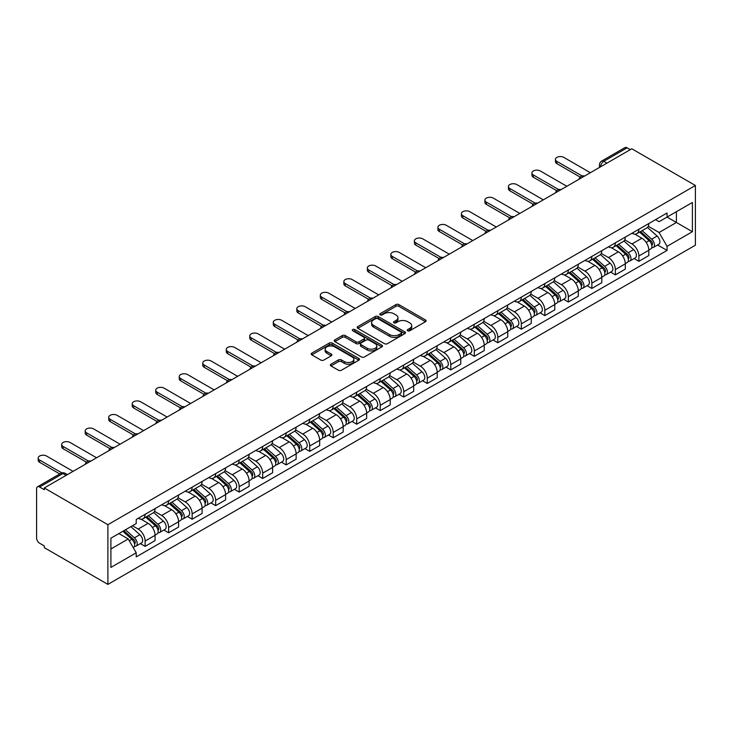 <?xml version="1.0" encoding="UTF-8"?>
<svg xmlns="http://www.w3.org/2000/svg" width="732" height="732" viewBox="0 0 732 732"><rect width="100%" height="100%" fill="white"/><g stroke="black" fill="none" stroke-linecap="round" stroke-linejoin="round"><path stroke-width="1.1" d="M407.715 330.754A1.464 0.842 0 0 0 409.792 330.754L425.502 321.687A2.095 1.208 0 0 0 426.115 320.826A2.095 1.208 0 0 0 425.502 319.976L398.876 304.603A2.095 1.208 0 0 0 395.921 304.603L380.201 313.671A1.464 0.842 0 0 0 379.771 314.275A1.464 0.842 0 0 0 380.201 314.87A1.464 0.842 0 0 0 382.269 314.87L384.309 313.699A6.698 3.861 0 0 1 393.77 313.699L395.994 314.98A6.698 3.861 0 0 1 397.952 317.706A6.698 3.861 0 0 1 395.994 320.442L393.962 321.623A1.464 0.842 0 0 0 393.532 322.217A1.464 0.842 0 0 0 393.962 322.812A1.464 0.842 0 0 0 396.03 322.812L398.062 321.641A6.698 3.861 0 0 1 407.532 321.641L409.755 322.922A6.698 3.861 0 0 1 411.713 325.658A6.698 3.861 0 0 1 409.755 328.384L407.715 329.565A1.464 0.842 0 0 0 407.285 330.159A1.464 0.842 0 0 0 407.715 330.754L407.715 329.565M330.974 364.216A2.095 1.208 0 0 0 330.361 365.076A2.095 1.208 0 0 0 330.974 365.927L338.44 370.236A2.095 1.208 0 0 0 341.405 370.236L358.863 360.162A2.095 1.208 0 0 0 359.467 359.311A2.095 1.208 0 0 0 358.863 358.451L332.227 343.079A2.095 1.208 0 0 0 329.272 343.079L311.814 353.153A2.095 1.208 0 0 0 311.201 354.013A2.095 1.208 0 0 0 311.814 354.864L320.836 360.08A2.095 1.208 0 0 0 323.8 360.08L331.267 355.761A2.095 1.208 0 0 0 331.88 354.91A2.095 1.208 0 0 0 331.267 354.05L326.792 351.47A5.6 3.23 0 0 1 325.154 349.182A5.6 3.23 0 0 1 328.604 346.199A5.6 3.23 0 0 1 334.707 346.904L352.238 357.024A5.6 3.23 0 0 1 353.876 359.311A5.6 3.23 0 0 1 350.427 362.294A5.6 3.23 0 0 1 344.324 361.59L341.405 359.906A2.095 1.208 0 0 0 338.44 359.906L330.974 364.216L330.974 365.927M107.888 524.698L44.286 487.969L631.798 148.779L695.4 185.498L107.888 524.698L107.888 584.392L695.4 245.193L695.4 185.498M384.456 343.674A2.095 1.208 0 0 0 387.411 343.674L404.869 333.6A2.095 1.208 0 0 0 405.482 332.74A2.095 1.208 0 0 0 404.869 331.889L378.243 316.517A2.095 1.208 0 0 0 375.278 316.517L357.82 326.591A2.095 1.208 0 0 0 357.207 327.451A2.095 1.208 0 0 0 357.82 328.302L384.456 343.674M353.3 331.074A1.464 0.842 0 0 1 354.791 331.285L354.791 329.537L381.866 345.175A2.095 1.208 0 0 1 382.479 346.026A2.095 1.208 0 0 1 381.866 346.877L364.408 356.96A2.095 1.208 0 0 1 361.443 356.96L334.817 341.588L334.817 339.877A2.095 1.208 0 0 0 334.204 340.728A2.095 1.208 0 0 0 334.817 341.588M334.817 339.877L342.292 335.558A2.095 1.208 0 0 1 345.248 335.558L356.045 341.798A2.095 1.208 0 0 0 359.009 341.798L363.96 338.934A2.095 1.208 0 0 0 364.573 338.083A2.095 1.208 0 0 0 363.96 337.223L352.723 330.736A1.464 0.842 0 0 1 352.293 330.141A1.464 0.842 0 0 1 353.19 329.354A1.464 0.842 0 0 1 354.791 329.537M44.286 487.969L44.286 489.717L39.61 487.018A4.264 2.461 -120 0 0 37.478 486.807A4.264 2.461 -120 0 0 36.6 488.756L36.6 538.011A4.264 2.461 -120 0 0 39.61 543.226L44.286 545.926L44.286 547.664L107.888 584.392M606.929 163.135L603.763 161.305A4.264 2.461 60 0 0 601.631 161.095L624.991 147.608A4.264 2.461 60 0 1 627.123 147.818L603.763 161.305A4.264 2.461 120 0 0 600.743 166.53L600.743 166.704M630.289 149.648L627.123 147.818M638.88 229.272A9.809 5.664 60 0 1 636.849 233.673L646.795 227.927A9.809 5.664 -120 0 0 648.827 223.525M624.762 239.831L631.945 243.976A9.809 5.664 60 0 1 638.88 255.98L648.827 250.243A9.809 5.664 -120 0 0 641.891 238.229L634.772 234.121M648.827 250.243L648.827 255.55L638.88 261.297L634.113 258.542M636.849 233.673A9.809 5.664 60 0 1 632.018 233.234M638.88 255.98L638.88 261.297M615.365 242.841A9.809 5.664 60 0 1 613.334 247.242L623.28 241.505A9.809 5.664 -120 0 0 625.311 237.104M610.598 272.112L615.365 274.866L625.311 269.129L625.311 263.813A9.809 5.664 -120 0 0 618.384 251.808L611.266 247.7M613.334 247.242A9.809 5.664 60 0 1 608.512 246.803M601.247 253.4L608.438 257.554A9.809 5.664 60 0 1 615.365 269.559L615.365 274.866M591.859 256.42A9.809 5.664 60 0 1 589.827 260.821L599.773 255.075A9.809 5.664 -120 0 0 601.805 250.673M587.082 285.69L591.859 288.445L601.805 282.698L601.805 277.391A9.809 5.664 -120 0 0 594.869 265.387L587.75 261.269M589.827 260.821A9.809 5.664 60 0 1 584.996 260.382M577.74 266.979L584.923 271.124A9.809 5.664 60 0 1 591.859 283.138L591.859 288.445M568.343 269.998A9.809 5.664 60 0 1 566.312 274.399L576.258 268.653A9.809 5.664 -120 0 0 578.289 264.252M563.576 299.26L568.343 302.014L578.289 296.277L578.289 290.97A9.809 5.664 -120 0 0 571.353 278.956L564.235 274.848M566.312 274.399A9.809 5.664 60 0 1 561.481 273.951M554.225 280.548L561.407 284.702A9.809 5.664 60 0 1 568.343 296.707L568.343 302.014M544.828 283.568A9.809 5.664 60 0 1 542.796 287.969L552.742 282.232A9.809 5.664 -120 0 0 554.774 277.821M540.06 312.839L544.828 315.593L554.774 309.846L554.774 304.539A9.809 5.664 -120 0 0 547.847 292.535L540.728 288.417M542.796 287.969A9.809 5.664 60 0 1 537.974 287.53M530.709 294.127L537.901 298.272A9.809 5.664 60 0 1 544.828 310.286L544.828 315.593M521.321 297.146A9.809 5.664 60 0 1 519.29 301.547L529.236 295.801A9.809 5.664 -120 0 0 531.267 291.4M516.545 326.417L521.321 329.171L531.267 323.425L531.267 318.118A9.809 5.664 -120 0 0 524.332 306.104L517.213 301.996M519.29 301.547A9.809 5.664 60 0 1 514.459 301.099M507.203 307.705L514.386 311.85A9.809 5.664 60 0 1 521.321 323.855L521.321 329.171M497.806 310.716A9.809 5.664 60 0 1 495.774 315.117L505.721 309.38A9.809 5.664 -120 0 0 507.752 304.979M493.039 339.987L497.806 342.741L507.752 336.995L507.752 331.688A9.809 5.664 -120 0 0 500.816 319.683L493.697 315.574M495.774 315.117A9.809 5.664 60 0 1 490.943 314.678M483.687 321.275L490.87 325.429A9.809 5.664 60 0 1 497.806 337.434L497.806 342.741M474.29 324.294A9.809 5.664 60 0 1 472.259 328.695L482.214 322.949A9.809 5.664 -120 0 0 484.236 318.548M469.523 353.565L474.29 356.319L484.236 350.573L484.236 345.266A9.809 5.664 -120 0 0 477.31 333.252L470.191 329.144M472.259 328.695A9.809 5.664 60 0 1 467.437 328.256M460.172 334.853L467.364 338.998A9.809 5.664 60 0 1 474.29 351.012L474.29 356.319M450.784 337.864A9.809 5.664 60 0 1 448.753 342.274L458.699 336.528A9.809 5.664 -120 0 0 460.73 332.127M446.008 367.135L450.784 369.889L460.73 364.152L460.73 358.836A9.809 5.664 -120 0 0 453.794 346.831L446.676 342.722M448.753 342.274A9.809 5.664 60 0 1 443.921 341.826M436.665 348.423L443.848 352.577A9.809 5.664 60 0 1 450.784 364.582L450.784 369.889M427.268 351.442A9.809 5.664 60 0 1 425.237 355.844L435.183 350.097A9.809 5.664 -120 0 0 437.214 345.696M422.501 380.713L427.268 383.467L437.214 377.721L437.214 372.414A9.809 5.664 -120 0 0 430.279 360.409L423.16 356.292M425.237 355.844A9.809 5.664 60 0 1 420.406 355.404M413.15 362.001L420.333 366.146A9.809 5.664 60 0 1 427.268 378.16L427.268 383.467M403.753 365.021A9.809 5.664 60 0 1 401.722 369.422L411.677 363.676A9.809 5.664 -120 0 0 413.699 359.275M398.986 394.283L403.753 397.037L413.699 391.3L413.699 385.993A9.809 5.664 -120 0 0 406.772 373.979L399.654 369.87M401.722 369.422A9.809 5.664 60 0 1 396.9 368.974M389.634 375.58L396.826 379.725A9.809 5.664 60 0 1 403.753 391.73L403.753 397.037M380.247 378.59A9.809 5.664 60 0 1 378.215 382.992L388.161 377.255A9.809 5.664 -120 0 0 390.193 372.853M375.47 407.861L380.247 410.615L390.193 404.869L390.193 399.562A9.809 5.664 -120 0 0 383.257 387.557L376.138 383.449M378.215 382.992A9.809 5.664 60 0 1 373.384 382.552M366.128 389.15L373.311 393.294A9.809 5.664 60 0 1 380.247 405.308L380.247 410.615M356.731 392.169A9.809 5.664 60 0 1 354.7 396.57L364.646 390.824A9.809 5.664 -120 0 0 366.677 386.423M351.964 421.44L356.731 424.194L366.677 418.448L366.677 413.141A9.809 5.664 -120 0 0 359.741 401.127L352.623 397.019M354.7 396.57A9.809 5.664 60 0 1 349.878 396.122M342.613 402.728L349.795 406.873A9.809 5.664 60 0 1 356.731 418.878L356.731 424.194M333.216 405.738A9.809 5.664 60 0 1 331.184 410.14L341.139 404.403A9.809 5.664 -120 0 0 343.162 400.001M328.448 435.009L333.216 437.763L343.162 432.017L343.162 426.71A9.809 5.664 -120 0 0 336.235 414.705L329.116 410.597M331.184 410.14A9.809 5.664 60 0 1 326.362 409.7M319.097 416.298L326.289 420.452A9.809 5.664 60 0 1 333.216 432.456L333.216 437.763M309.709 419.317A9.809 5.664 60 0 1 307.678 423.718L317.624 417.972A9.809 5.664 -120 0 0 319.655 413.571M304.933 448.588L309.709 451.342L319.655 445.596L319.655 440.289A9.809 5.664 -120 0 0 312.72 428.284L305.601 424.167M307.678 423.718A9.809 5.664 60 0 1 302.847 423.279M295.591 429.876L302.774 434.021A9.809 5.664 60 0 1 309.709 446.035L309.709 451.342M286.194 432.896A9.809 5.664 60 0 1 284.162 437.297L294.108 431.551A9.809 5.664 -120 0 0 296.14 427.149M281.427 462.157L286.194 464.912L296.14 459.174L296.14 453.867A9.809 5.664 -120 0 0 289.204 441.853L282.085 437.745M284.162 437.297A9.809 5.664 60 0 1 279.34 436.848M272.075 443.446L279.258 447.6A9.809 5.664 60 0 1 286.194 459.605L286.194 464.912M262.678 446.465A9.809 5.664 60 0 1 260.647 450.866L270.602 445.129A9.809 5.664 -120 0 0 272.624 440.719M257.911 475.736L262.678 478.49L272.624 472.744L272.624 467.437A9.809 5.664 -120 0 0 265.698 455.432L258.579 451.315M260.647 450.866A9.809 5.664 60 0 1 255.825 450.427M248.56 457.024L255.752 461.169A9.809 5.664 60 0 1 262.678 473.183L262.678 478.49M239.172 460.044A9.809 5.664 60 0 1 237.141 464.445L247.087 458.699A9.809 5.664 -120 0 0 249.118 454.298M234.396 489.315L239.172 492.06L249.118 486.322L249.118 481.016A9.809 5.664 -120 0 0 242.182 469.002L235.063 464.893M237.141 464.445A9.809 5.664 60 0 1 232.309 463.997M225.053 470.603L232.236 474.748A9.809 5.664 60 0 1 239.172 486.753L239.172 492.06M215.656 473.613A9.809 5.664 60 0 1 213.625 478.014L223.571 472.277A9.809 5.664 -120 0 0 225.602 467.876M210.889 502.884L215.656 505.638L225.602 499.892L225.602 494.585A9.809 5.664 -120 0 0 218.667 482.58L211.548 478.472M213.625 478.014A9.809 5.664 60 0 1 208.803 477.575M201.538 484.172L208.721 488.326A9.809 5.664 60 0 1 215.656 500.331L215.656 505.638M192.141 487.192A9.809 5.664 60 0 1 190.11 491.593L200.065 485.847A9.809 5.664 -120 0 0 202.087 481.446M187.374 516.463L192.141 519.217L202.087 513.471L202.087 508.164A9.809 5.664 -120 0 0 195.16 496.15L188.042 492.041M190.11 491.593A9.809 5.664 60 0 1 185.287 491.154M178.022 497.751L185.214 501.896A9.809 5.664 60 0 1 192.141 513.91L192.141 519.217M168.635 500.761A9.809 5.664 60 0 1 166.603 505.162L176.549 499.425A9.809 5.664 -120 0 0 178.581 495.024M163.858 530.032L168.635 532.786L178.581 527.049L178.581 521.733A9.809 5.664 -120 0 0 171.645 509.728L164.526 505.62M166.603 505.162A9.809 5.664 60 0 1 161.772 504.723M154.516 511.32L161.699 515.474A9.809 5.664 60 0 1 168.635 527.479L168.635 532.786M145.119 514.34A9.809 5.664 60 0 1 143.088 518.741L153.034 512.995A9.809 5.664 -120 0 0 155.065 508.594M140.352 543.611L145.119 546.365L155.065 540.619L155.065 535.312A9.809 5.664 -120 0 0 148.129 523.307L141.011 519.189M143.088 518.741A9.809 5.664 60 0 1 138.266 518.302M132.455 525.741L138.183 529.044A9.809 5.664 60 0 1 145.119 541.058L145.119 546.365M655.533 219.655L659.074 221.695L692.39 202.471L676.414 211.694L676.414 222.482L659.074 232.492L648.278 226.252M110.907 548.973L128.237 538.962L136.225 552.806L110.907 567.419L110.907 538.185L136.225 523.563L136.225 519.473L667.062 212.994L667.062 217.084L692.39 231.705L667.062 246.327L659.074 232.492M692.39 202.471L692.39 231.705M136.225 552.806L136.225 556.896L667.062 250.417L667.062 246.327M128.237 538.962L118.895 533.573M657.62 244.964L667.062 250.417M408.3 330.965L409.755 330.132A6.698 3.861 0 0 0 411.713 327.396L411.713 325.658M397.952 317.706L397.952 319.454A6.698 3.861 0 0 1 395.994 322.181L394.539 323.022M425.475 321.696L398.876 306.342A2.095 1.208 0 0 0 395.921 306.342L380.786 315.08M404.842 333.618L378.243 318.255A2.095 1.208 0 0 0 375.278 318.255L357.847 328.32M401.173 333.344A1.464 0.842 0 0 0 401.603 332.74A1.464 0.842 0 0 0 401.173 332.145L377.794 318.649A1.464 0.842 0 0 0 375.726 318.649L373.576 319.893A6.698 3.861 0 0 0 371.618 322.62A6.698 3.861 0 0 0 373.576 325.356L389.561 334.579A6.698 3.861 0 0 0 399.022 334.579L401.173 333.344L401.173 335.082A1.464 0.842 0 0 0 401.603 334.487L401.603 332.74M371.618 322.62L371.618 324.358A6.698 3.861 0 0 0 373.576 327.094L373.576 325.356M401.173 335.082L399.022 336.317A6.698 3.861 0 0 1 389.561 336.317L373.576 327.094M334.844 341.597L342.292 337.306L342.292 335.558M364.573 338.083L364.573 339.822A2.095 1.208 0 0 1 363.96 340.673L359.009 343.537A2.095 1.208 0 0 1 356.045 343.537L345.248 337.306A2.095 1.208 0 0 0 342.292 337.306M354.791 331.285L381.839 346.895M367.254 348.267A5.6 3.23 0 0 0 373.357 348.972A5.6 3.23 0 0 0 376.806 345.98A5.6 3.23 0 0 0 375.168 343.701L368.992 340.133A2.095 1.208 0 0 0 366.037 340.133L361.077 342.997A2.095 1.208 0 0 0 360.464 343.848A2.095 1.208 0 0 0 361.077 344.699L367.254 348.267L367.254 350.006A5.6 3.23 0 0 0 373.357 350.71A5.6 3.23 0 0 0 376.806 347.727L376.806 345.98M360.464 343.848L360.464 345.586A2.095 1.208 0 0 0 361.077 346.437L361.077 344.699M367.254 350.006L361.077 346.437M353.876 359.311L353.876 361.05A5.6 3.23 0 0 1 350.427 364.033A5.6 3.23 0 0 1 344.324 363.328L341.405 361.645A2.095 1.208 0 0 0 338.44 361.645L331.001 365.945M325.154 349.182L325.154 350.93A5.6 3.23 0 0 0 326.792 353.208L326.792 351.47M331.239 355.779L326.792 353.208M358.826 360.181L332.227 344.818A2.095 1.208 0 0 0 329.272 344.818L311.841 354.883L311.814 353.153M639.558 232.108L649.138 240.654A5.325 3.074 60 0 1 650.812 248.898L648.827 250.042M639.814 232.337L644.325 234.935M640.527 231.55L651.187 241.066A2.562 1.473 60 0 1 651.992 245.019A2.562 1.473 60 0 1 651.755 245.11M642.12 230.626L651.7 239.181A5.325 3.074 60 0 1 653.374 247.416A5.325 3.074 60 0 1 651.764 247.59M647.463 227.423L657.126 236.043A5.325 3.074 60 0 1 658.8 244.287L653.374 247.416M580.211 177.126L556.887 163.657A4.904 2.827 180 0 1 555.451 161.653L555.451 159.393A4.904 2.827 -0 0 0 556.887 161.397L582.16 175.991M590.349 172.706L563.823 157.389A4.904 2.827 -0 0 0 558.479 156.776A4.904 2.827 -0 0 0 555.451 159.393M616.051 245.678L625.631 254.233A5.325 3.074 60 0 1 627.297 262.468L625.311 263.621M616.298 245.906L620.809 248.514M617.012 245.119L627.672 254.635A2.562 1.473 60 0 1 628.477 258.588A2.562 1.473 60 0 1 628.248 258.68M618.613 244.204L628.193 252.75A5.325 3.074 60 0 1 629.868 260.995A5.325 3.074 60 0 1 628.257 261.159M623.948 240.993L633.619 249.621A5.325 3.074 60 0 1 635.294 257.856L629.868 260.995M592.536 259.256L602.116 267.802A5.325 3.074 60 0 1 603.79 276.046L601.805 277.19M592.792 259.485L597.303 262.083M593.506 258.698L604.165 268.214A2.562 1.473 60 0 1 604.961 272.167A2.562 1.473 60 0 1 604.733 272.258M595.098 257.774L604.678 266.329A5.325 3.074 60 0 1 606.352 274.564A5.325 3.074 60 0 1 604.742 274.738M600.441 254.571L610.104 263.191A5.325 3.074 60 0 1 611.778 271.435L606.352 274.564M556.704 190.704L533.372 177.236A4.904 2.827 180 0 1 531.935 175.232L531.935 172.972A4.904 2.827 -0 0 0 533.372 174.966L558.644 189.561M566.833 186.285L540.308 170.968A4.904 2.827 -0 0 0 534.964 170.355A4.904 2.827 -0 0 0 531.935 172.972M533.189 204.274L509.865 190.805A4.904 2.827 180 0 1 508.429 188.81L508.429 186.541A4.904 2.827 -0 0 0 509.865 188.545L535.138 203.139M543.327 199.854L516.792 184.546A4.904 2.827 -0 0 0 511.458 183.933A4.904 2.827 -0 0 0 508.429 186.541M569.02 272.835L578.6 281.381A5.325 3.074 60 0 1 580.275 289.616L578.289 290.769M569.276 273.054L573.787 275.662M569.99 272.277L580.65 281.783A2.562 1.473 60 0 1 581.455 285.745A2.562 1.473 60 0 1 581.217 285.837M571.582 271.352L581.162 279.899A5.325 3.074 60 0 1 582.837 288.143A5.325 3.074 60 0 1 581.226 288.317M576.926 268.141L586.588 276.769A5.325 3.074 60 0 1 588.263 285.004L582.837 288.143M545.514 286.404L555.094 294.959A5.325 3.074 60 0 1 556.759 303.194L554.774 304.338M545.761 286.633L550.272 289.232M546.475 285.846L557.134 295.362A2.562 1.473 60 0 1 557.94 299.315A2.562 1.473 60 0 1 557.711 299.406M548.076 284.922L557.656 293.477A5.325 3.074 60 0 1 559.33 301.712A5.325 3.074 60 0 1 557.72 301.886M553.41 281.719L563.082 290.339A5.325 3.074 60 0 1 564.756 298.583L559.33 301.712M521.998 299.983L531.578 308.529A5.325 3.074 60 0 1 533.253 316.773L531.267 317.917M522.255 300.202L526.766 302.81M522.968 299.425L533.628 308.931A2.562 1.473 60 0 1 534.424 312.893A2.562 1.473 60 0 1 534.195 312.985M524.56 298.5L534.14 307.047A5.325 3.074 60 0 1 535.815 315.291A5.325 3.074 60 0 1 534.204 315.465M529.904 295.298L539.566 303.917A5.325 3.074 60 0 1 541.241 312.161L535.815 315.291M509.673 217.852L486.35 204.384A4.904 2.827 180 0 1 484.913 202.38L484.913 200.12A4.904 2.827 -0 0 0 486.35 202.124L511.622 216.709M519.812 213.433L493.286 198.116A4.904 2.827 -0 0 0 487.942 197.503A4.904 2.827 -0 0 0 484.913 200.12M486.167 231.422L462.834 217.953A4.904 2.827 180 0 1 461.398 215.958L461.398 213.689A4.904 2.827 -0 0 0 462.834 215.693L488.107 230.287M496.296 227.012L469.77 211.694A4.904 2.827 -0 0 0 464.427 211.081A4.904 2.827 -0 0 0 461.398 213.689M462.651 245L439.328 231.532A4.904 2.827 180 0 1 437.892 229.528L437.892 227.268A4.904 2.827 -0 0 0 439.328 229.272L464.6 243.857M472.79 240.581L446.255 225.264A4.904 2.827 -0 0 0 440.92 224.651A4.904 2.827 -0 0 0 437.892 227.268M498.483 313.552L508.063 322.107A5.325 3.074 60 0 1 509.737 330.342L507.752 331.495M498.739 313.781L503.25 316.389M499.453 312.994L510.113 322.51A2.562 1.473 60 0 1 510.918 326.463A2.562 1.473 60 0 1 510.68 326.554M501.045 312.079L510.625 320.625A5.325 3.074 60 0 1 512.299 328.869A5.325 3.074 60 0 1 510.689 329.034M506.388 308.867L516.051 317.496A5.325 3.074 60 0 1 517.725 325.731L512.299 328.869M439.136 258.579L415.813 245.11A4.904 2.827 180 0 1 414.376 243.106L414.376 240.846A4.904 2.827 -0 0 0 415.813 242.841L441.085 257.435M449.274 254.16L422.748 238.842A4.904 2.827 -0 0 0 417.405 238.229A4.904 2.827 -0 0 0 414.376 240.846M474.977 327.131L484.557 335.677A5.325 3.074 60 0 1 486.231 343.921L484.236 345.065M475.224 327.36L479.734 329.958M475.937 326.573L486.597 336.089A2.562 1.473 60 0 1 487.402 340.041A2.562 1.473 60 0 1 487.173 340.133M477.538 325.649L487.119 334.204A5.325 3.074 60 0 1 488.793 342.439A5.325 3.074 60 0 1 487.183 342.613M482.873 322.446L492.544 331.065A5.325 3.074 60 0 1 494.219 339.309L488.793 342.439M415.63 272.148L392.297 258.68A4.904 2.827 180 0 1 390.861 256.685L390.861 254.416A4.904 2.827 -0 0 0 392.297 256.42L417.569 271.014M425.759 267.729L399.233 252.421A4.904 2.827 -0 0 0 393.889 251.799A4.904 2.827 -0 0 0 390.861 254.416M451.461 340.7L461.041 349.255A5.325 3.074 60 0 1 462.716 357.49L460.73 358.643M451.717 340.929L456.228 343.537M452.431 340.142L463.091 349.658A2.562 1.473 60 0 1 463.887 353.611A2.562 1.473 60 0 1 463.658 353.712M454.023 339.227L463.603 347.773A5.325 3.074 60 0 1 465.278 356.017A5.325 3.074 60 0 1 463.667 356.182M459.367 336.015L469.029 344.644A5.325 3.074 60 0 1 470.703 352.879L465.278 356.017M392.114 285.727L368.791 272.258A4.904 2.827 180 0 1 367.354 270.254L367.354 267.994A4.904 2.827 -0 0 0 368.791 269.998L394.063 284.583M402.252 281.308L375.717 265.99A4.904 2.827 -0 0 0 370.383 265.377A4.904 2.827 -0 0 0 367.354 267.994M427.945 354.279L437.526 362.825A5.325 3.074 60 0 1 439.2 371.069L437.214 372.213M428.202 354.508L432.713 357.106M428.915 353.721L439.575 363.237A2.562 1.473 60 0 1 440.38 367.19A2.562 1.473 60 0 1 440.142 367.281M430.507 352.797L440.088 361.352A5.325 3.074 60 0 1 441.762 369.587A5.325 3.074 60 0 1 440.152 369.761M435.851 349.594L445.514 358.213A5.325 3.074 60 0 1 447.188 366.458L441.762 369.587M368.599 299.297L345.275 285.828A4.904 2.827 180 0 1 343.839 283.833L343.839 281.564A4.904 2.827 -0 0 0 345.275 283.568L370.548 298.162M378.737 294.877L352.211 279.569A4.904 2.827 -0 0 0 346.867 278.956A4.904 2.827 -0 0 0 343.839 281.564M404.439 367.857L414.019 376.404A5.325 3.074 60 0 1 415.694 384.648L413.699 385.791M404.686 368.077L409.197 370.685M405.4 367.299L416.06 376.806A2.562 1.473 60 0 1 416.865 380.768A2.562 1.473 60 0 1 416.636 380.86M407.001 366.375L416.581 374.921A5.325 3.074 60 0 1 418.256 383.165A5.325 3.074 60 0 1 416.645 383.339M412.336 363.163L422.007 371.792A5.325 3.074 60 0 1 423.682 380.036L418.256 383.165M345.092 312.875L321.76 299.406A4.904 2.827 180 0 1 320.323 297.402L320.323 295.142A4.904 2.827 -0 0 0 321.76 297.146L347.032 311.731M355.221 308.456L328.695 293.139A4.904 2.827 -0 0 0 323.352 292.526A4.904 2.827 -0 0 0 320.323 295.142M380.924 381.427L390.504 389.982A5.325 3.074 60 0 1 392.178 398.217L390.193 399.37M381.18 381.656L385.691 384.263M381.894 380.869L392.553 390.385A2.562 1.473 60 0 1 393.349 394.338A2.562 1.473 60 0 1 393.121 394.429M383.486 379.954L393.066 388.5A5.325 3.074 60 0 1 394.74 396.735A5.325 3.074 60 0 1 393.13 396.909M388.829 376.742L398.492 385.371A5.325 3.074 60 0 1 400.166 393.606L394.74 396.735M321.577 326.445L298.253 312.985A4.904 2.827 180 0 1 296.817 310.981L296.817 308.721A4.904 2.827 -0 0 0 298.253 310.716L323.526 325.31M331.715 322.034L305.18 306.717A4.904 2.827 -0 0 0 299.846 306.104A4.904 2.827 -0 0 0 296.817 308.721M357.408 395.005L366.988 403.552A5.325 3.074 60 0 1 368.663 411.796L366.677 412.94M357.664 395.234L362.175 397.833M358.378 394.447L369.038 403.963A2.562 1.473 60 0 1 369.843 407.916A2.562 1.473 60 0 1 369.605 408.008M359.97 393.523L369.55 402.069A5.325 3.074 60 0 1 371.225 410.313A5.325 3.074 60 0 1 369.614 410.487M365.314 390.321L374.976 398.94A5.325 3.074 60 0 1 376.651 407.184L371.225 410.313M298.061 340.023L274.738 326.554A4.904 2.827 180 0 1 273.301 324.55L273.301 322.29A4.904 2.827 -0 0 0 274.738 324.294L300.01 338.889M308.199 335.604L281.674 320.287A4.904 2.827 -0 0 0 276.33 319.674A4.904 2.827 -0 0 0 273.301 322.29M333.902 408.575L343.482 417.13A5.325 3.074 60 0 1 345.156 425.365L343.162 426.518M334.149 408.804L338.66 411.411M334.863 408.017L345.522 417.533A2.562 1.473 60 0 1 346.327 421.486A2.562 1.473 60 0 1 346.099 421.577M336.464 407.102L346.044 415.648A5.325 3.074 60 0 1 347.718 423.892A5.325 3.074 60 0 1 346.108 424.057M341.798 403.89L351.47 412.519A5.325 3.074 60 0 1 353.144 420.754L347.718 423.892M274.555 353.602L251.222 340.133A4.904 2.827 180 0 1 249.786 338.129L249.786 335.869A4.904 2.827 -0 0 0 251.222 337.864L276.495 352.458M284.684 349.182L258.158 333.865A4.904 2.827 -0 0 0 252.815 333.252A4.904 2.827 -0 0 0 249.786 335.869M310.386 422.154L319.966 430.7A5.325 3.074 60 0 1 321.641 438.944L319.655 440.088M310.642 422.382L315.153 424.981M311.356 421.595L322.016 431.111A2.562 1.473 60 0 1 322.812 435.064A2.562 1.473 60 0 1 322.583 435.156M312.948 420.671L322.528 429.227A5.325 3.074 60 0 1 324.203 437.462A5.325 3.074 60 0 1 322.592 437.635M318.292 417.469L327.954 426.088A5.325 3.074 60 0 1 329.629 434.332L324.203 437.462M251.039 367.171L227.716 353.702A4.904 2.827 180 0 1 226.28 351.708L226.28 349.438A4.904 2.827 -0 0 0 227.716 351.442L252.988 366.037M261.178 362.752L234.643 347.444A4.904 2.827 -0 0 0 229.308 346.831A4.904 2.827 -0 0 0 226.28 349.438M286.871 435.732L296.451 444.278A5.325 3.074 60 0 1 298.125 452.513L296.14 453.666M287.127 435.952L291.638 438.56M287.841 435.174L298.5 444.681A2.562 1.473 60 0 1 299.306 448.643A2.562 1.473 60 0 1 299.068 448.734M289.433 434.25L299.013 442.796A5.325 3.074 60 0 1 300.687 451.04A5.325 3.074 60 0 1 299.077 451.205M294.776 431.038L304.439 439.667A5.325 3.074 60 0 1 306.113 447.902L300.687 451.04M227.524 380.75L204.201 367.281A4.904 2.827 180 0 1 202.764 365.277L202.764 363.017A4.904 2.827 -0 0 0 204.201 365.021L229.473 379.606M237.662 376.33L211.136 361.013A4.904 2.827 -0 0 0 205.793 360.4A4.904 2.827 -0 0 0 202.764 363.017M263.364 449.302L272.945 457.848A5.325 3.074 60 0 1 274.619 466.092L272.624 467.236M263.612 449.53L268.122 452.129M264.325 448.743L274.985 458.259A2.562 1.473 60 0 1 275.79 462.212A2.562 1.473 60 0 1 275.561 462.304M265.926 447.819L275.507 456.375A5.325 3.074 60 0 1 277.181 464.61A5.325 3.074 60 0 1 275.571 464.783M271.261 444.617L280.932 453.236A5.325 3.074 60 0 1 282.607 461.48L277.181 464.61M204.018 394.319L180.685 380.85A4.904 2.827 180 0 1 179.249 378.856L179.249 376.587A4.904 2.827 -0 0 0 180.685 378.59L205.957 393.185M214.147 389.909L187.621 374.592A4.904 2.827 -0 0 0 182.277 373.979A4.904 2.827 -0 0 0 179.249 376.587M239.849 462.88L249.429 471.426A5.325 3.074 60 0 1 251.103 479.67L249.118 480.814M240.105 463.1L244.616 465.708M240.819 462.322L251.479 471.829A2.562 1.473 60 0 1 252.275 475.791A2.562 1.473 60 0 1 252.046 475.882M242.411 461.398L251.991 469.944A5.325 3.074 60 0 1 253.665 478.188A5.325 3.074 60 0 1 252.055 478.362M247.755 458.195L257.417 466.815A5.325 3.074 60 0 1 259.091 475.059L253.665 478.188M180.502 407.898L157.179 394.429A4.904 2.827 180 0 1 155.742 392.425L155.742 390.165A4.904 2.827 -0 0 0 157.179 392.169L182.451 406.754M190.64 403.478L164.105 388.161A4.904 2.827 -0 0 0 158.771 387.548A4.904 2.827 -0 0 0 155.742 390.165M216.333 476.45L225.914 485.005A5.325 3.074 60 0 1 227.588 493.24L225.602 494.393M216.59 476.678L221.101 479.286M217.303 475.892L227.963 485.408A2.562 1.473 60 0 1 228.768 489.36A2.562 1.473 60 0 1 228.53 489.452M218.895 474.977L228.476 483.523A5.325 3.074 60 0 1 230.15 491.767A5.325 3.074 60 0 1 228.54 491.931M224.239 471.765L233.901 480.393A5.325 3.074 60 0 1 235.576 488.628L230.15 491.767M156.987 421.467L133.663 408.008A4.904 2.827 180 0 1 132.227 406.004L132.227 403.744A4.904 2.827 -0 0 0 133.663 405.738L158.935 420.333M167.125 417.057L140.599 401.74A4.904 2.827 -0 0 0 135.255 401.127A4.904 2.827 -0 0 0 132.227 403.744M192.827 490.028L202.407 498.574A5.325 3.074 60 0 1 204.082 506.818L202.087 507.962M193.074 490.257L197.585 492.856M193.788 489.47L204.448 498.986A2.562 1.473 60 0 1 205.253 502.939A2.562 1.473 60 0 1 205.024 503.03M195.389 488.546L204.969 497.101A5.325 3.074 60 0 1 206.644 505.336A5.325 3.074 60 0 1 205.033 505.51M200.724 485.343L210.395 493.963A5.325 3.074 60 0 1 212.07 502.207L206.644 505.336M133.48 435.046L110.148 421.577A4.904 2.827 180 0 1 108.72 419.573L108.72 417.313A4.904 2.827 -0 0 0 110.148 419.317L135.42 433.911M143.609 430.626L117.083 415.309A4.904 2.827 -0 0 0 111.74 414.696A4.904 2.827 -0 0 0 108.72 417.313M169.312 503.598L178.892 512.153A5.325 3.074 60 0 1 180.566 520.388L178.581 521.541M169.568 503.826L174.079 506.434M170.281 503.04L180.941 512.556A2.562 1.473 60 0 1 181.737 516.508A2.562 1.473 60 0 1 181.509 516.609M171.874 502.125L181.454 510.671A5.325 3.074 60 0 1 183.128 518.915A5.325 3.074 60 0 1 181.518 519.079M177.217 498.913L186.88 507.541A5.325 3.074 60 0 1 188.554 515.776L183.128 518.915M109.965 448.625L86.641 435.156A4.904 2.827 180 0 1 85.205 433.152L85.205 430.892A4.904 2.827 -0 0 0 86.641 432.896L111.914 447.481M120.103 444.205L93.568 428.888A4.904 2.827 -0 0 0 88.233 428.275A4.904 2.827 -0 0 0 85.205 430.892M145.796 517.176L155.376 525.722A5.325 3.074 60 0 1 157.051 533.967L155.065 535.11M146.052 517.405L150.563 520.004M146.766 516.618L157.426 526.134A2.562 1.473 60 0 1 158.231 530.087A2.562 1.473 60 0 1 157.993 530.178M148.358 515.694L157.938 524.249A5.325 3.074 60 0 1 159.613 532.484A5.325 3.074 60 0 1 158.002 532.658M153.702 512.492L163.364 521.111A5.325 3.074 60 0 1 165.039 529.355L159.613 532.484M86.449 462.194L63.126 448.725A4.904 2.827 180 0 1 61.689 446.73L61.689 444.461A4.904 2.827 -0 0 0 63.126 446.465L88.398 461.059M96.587 457.775L70.062 442.467A4.904 2.827 -0 0 0 64.718 441.853A4.904 2.827 -0 0 0 61.689 444.461M122.875 531.276L131.87 539.301A5.325 3.074 60 0 1 133.544 547.545L133.279 547.692M122.967 531.222L127.048 533.582M123.836 530.718L133.91 539.704A2.562 1.473 60 0 1 134.715 543.666A2.562 1.473 60 0 1 134.487 543.757M125.437 529.794L134.432 537.819A5.325 3.074 60 0 1 136.106 546.063A5.325 3.074 60 0 1 134.496 546.237M130.863 526.665L139.858 534.689A5.325 3.074 60 0 1 141.532 542.924L136.106 546.063M59.768 473.943L39.61 462.304A4.904 2.827 180 0 1 38.183 460.3L38.183 458.04A4.904 2.827 -0 0 0 39.61 460.044L61.872 472.89M73.072 471.353L46.546 456.036A4.904 2.827 -0 0 0 41.202 455.423A4.904 2.827 -0 0 0 38.183 458.04M600.899 166.612L600.743 166.53A4.264 2.461 0 0 1 599.499 164.792L599.499 167.427M168.635 527.479L178.581 521.733M192.141 513.91L202.087 508.164M215.656 500.331L225.602 494.585M239.172 486.753L249.118 481.016M262.678 473.183L272.624 467.437M286.194 459.605L296.14 453.867M309.709 446.035L319.655 440.289M333.216 432.456L343.162 426.71M356.731 418.878L366.677 413.141M380.247 405.308L390.193 399.562M403.753 391.73L413.699 385.993M427.268 378.16L437.214 372.414M450.784 364.582L460.73 358.836M474.29 351.012L484.236 345.266M497.806 337.434L507.752 331.688M521.321 323.855L531.267 318.118M544.828 310.286L554.774 304.539M568.343 296.707L578.289 290.97M591.859 283.138L601.805 277.391M615.365 269.559L625.311 263.813M145.119 541.058L155.065 535.312M138.183 529.044L148.129 523.307M161.699 515.474L171.645 509.728M185.214 501.896L195.16 496.15M208.721 488.326L218.667 482.58M232.236 474.748L242.182 469.002M255.752 461.169L265.698 455.432M279.258 447.6L289.204 441.853M302.774 434.021L312.72 428.284M326.289 420.452L336.235 414.705M349.795 406.873L359.741 401.127M373.311 393.294L383.257 387.557M396.826 379.725L406.772 373.979M420.333 366.146L430.279 360.409M443.848 352.577L453.794 346.831M467.364 338.998L477.31 333.252M490.87 325.429L500.816 319.683M514.386 311.85L524.332 306.104M537.901 298.272L547.847 292.535M561.407 284.702L571.353 278.956M584.923 271.124L594.869 265.387M608.438 257.554L618.384 251.808M631.945 243.976L641.891 238.229M584.209 176.256A4.264 2.461 120 0 0 582.324 177.345M560.694 189.826A4.264 2.461 120 0 0 558.809 190.915M537.178 203.405A4.264 2.461 120 0 0 535.293 204.493M513.672 216.983A4.264 2.461 120 0 0 511.787 218.063M490.156 230.553A4.264 2.461 120 0 0 488.271 231.641M466.641 244.131A4.264 2.461 120 0 0 464.765 245.211M443.135 257.701A4.264 2.461 120 0 0 441.25 258.789M419.619 271.279A4.264 2.461 120 0 0 417.734 272.368M396.103 284.849A4.264 2.461 120 0 0 394.228 285.938M372.597 298.427A4.264 2.461 120 0 0 370.712 299.516M349.082 312.006A4.264 2.461 120 0 0 347.197 313.086M325.566 325.575A4.264 2.461 120 0 0 323.69 326.664M302.06 339.154A4.264 2.461 120 0 0 300.175 340.243M278.544 352.723A4.264 2.461 120 0 0 276.659 353.812M255.029 366.302A4.264 2.461 120 0 0 253.153 367.391M231.522 379.881A4.264 2.461 120 0 0 229.638 380.96M208.007 393.45A4.264 2.461 120 0 0 206.122 394.539M184.491 407.029A4.264 2.461 120 0 0 182.616 408.108M160.985 420.598A4.264 2.461 120 0 0 159.1 421.687M137.47 434.177A4.264 2.461 120 0 0 135.585 435.266M113.954 447.746A4.264 2.461 120 0 0 112.078 448.835M90.448 461.325A4.264 2.461 120 0 0 88.563 462.414M66.145 475.352L62.979 473.531L39.61 487.018M67.39 474.638L65.111 473.32A4.264 2.461 120 0 0 62.979 473.531A4.264 2.461 60 0 0 60.848 473.32L37.478 486.807M409.755 330.132L409.755 328.384M393.962 322.812L393.962 321.623M395.994 322.181L395.994 320.442M380.201 314.87L380.201 313.671M395.921 306.342L395.921 304.603M398.876 306.342L398.876 304.603M425.502 321.687L425.502 319.976M357.82 328.302L357.82 326.591M375.278 318.255L375.278 316.517M378.243 318.255L378.243 316.517M404.869 333.6L404.869 331.889M389.561 336.317L389.561 334.579M399.022 336.317L399.022 334.579M345.248 337.306L345.248 335.558M356.045 343.537L356.045 341.798M359.009 343.537L359.009 341.798M363.96 340.673L363.96 338.934M381.866 346.877L381.866 345.175M338.44 361.645L338.44 359.906M341.405 361.645L341.405 359.906M344.324 363.328L344.324 361.59M331.267 355.761L331.267 354.05M329.272 344.818L329.272 343.079M332.227 344.818L332.227 343.079M358.863 360.162L358.863 358.451M649.138 240.654L646.155 242.383M652.523 243.847L651.562 244.397M657.126 236.043L651.7 239.181M556.887 161.397L556.887 163.657M625.631 254.233L622.639 255.953M629.008 257.417L628.047 257.975M633.619 249.621L628.193 252.75M602.116 267.802L599.133 269.532M605.492 270.996L604.531 271.554M610.104 263.191L604.678 266.329M533.372 174.966L533.372 177.236M509.865 188.545L509.865 190.805M578.6 281.381L575.617 283.101M581.986 284.574L581.025 285.123M586.588 276.769L581.162 279.899M555.094 294.959L552.102 296.68M558.47 298.144L557.51 298.702M563.082 290.339L557.656 293.477M531.578 308.529L528.596 310.258M534.955 311.722L533.994 312.271M539.566 303.917L534.14 307.047M486.35 202.124L486.35 204.384M462.834 215.693L462.834 217.953M439.328 229.272L439.328 231.532M508.063 322.107L505.08 323.828M511.448 325.292L510.488 325.85M516.051 317.496L510.625 320.625M415.813 242.841L415.813 245.11M484.557 335.677L481.564 337.406M487.933 338.87L486.972 339.419M492.544 331.065L487.119 334.204M392.297 256.42L392.297 258.68M461.041 349.255L458.058 350.976M464.417 352.44L463.457 352.998M469.029 344.644L463.603 347.773M368.791 269.998L368.791 272.258M437.526 362.825L434.543 364.554M440.911 366.018L439.95 366.576M445.514 358.213L440.088 361.352M345.275 283.568L345.275 285.828M414.019 376.404L411.027 378.124M417.396 379.597L416.435 380.146M422.007 371.792L416.581 374.921M321.76 297.146L321.76 299.406M390.504 389.982L387.521 391.702M393.88 393.166L392.919 393.725M398.492 385.371L393.066 388.5M298.253 310.716L298.253 312.985M366.988 403.552L364.005 405.281M370.374 406.745L369.413 407.294M374.976 398.94L369.55 402.069M274.738 324.294L274.738 326.554M343.482 417.13L340.49 418.85M346.858 420.314L345.897 420.873M351.47 412.519L346.044 415.648M251.222 337.864L251.222 340.133M319.966 430.7L316.983 432.429M323.343 433.893L322.382 434.451M327.954 426.088L322.528 429.227M227.716 351.442L227.716 353.702M296.451 444.278L293.468 445.998M299.836 447.472L298.876 448.021M304.439 439.667L299.013 442.796M204.201 365.021L204.201 367.281M272.945 457.848L269.952 459.577M276.321 461.041L275.36 461.599M280.932 453.236L275.507 456.375M180.685 378.59L180.685 380.85M249.429 471.426L246.446 473.156M252.805 474.62L251.845 475.169M257.417 466.815L251.991 469.944M157.179 392.169L157.179 394.429M225.914 485.005L222.931 486.725M229.299 488.189L228.338 488.747M233.901 480.393L228.476 483.523M133.663 405.738L133.663 408.008M202.407 498.574L199.415 500.304M205.784 501.768L204.823 502.317M210.395 493.963L204.969 497.101M110.148 419.317L110.148 421.577M178.892 512.153L175.909 513.873M182.268 515.337L181.307 515.895M186.88 507.541L181.454 510.671M86.641 432.896L86.641 435.156M155.376 525.722L152.393 527.452M158.762 528.916L157.801 529.474M163.364 521.111L157.938 524.249M63.126 446.465L63.126 448.725M131.87 539.301L129.29 540.792M135.246 542.494L134.285 543.043M139.858 534.689L134.432 537.819M39.61 460.044L39.61 462.304M584.566 176.046A4.264 4.264 0 0 0 579.094 179.203M561.051 189.625A4.264 4.264 0 0 0 555.588 192.781M537.544 203.194A4.264 4.264 0 0 0 532.072 206.351M514.029 216.773A4.264 4.264 0 0 0 508.557 219.929M490.513 230.342A4.264 4.264 0 0 0 485.051 233.499M467.007 243.921A4.264 4.264 0 0 0 461.535 247.077M443.491 257.49A4.264 4.264 0 0 0 438.02 260.656M419.976 271.069A4.264 4.264 0 0 0 414.513 274.226M396.47 284.647A4.264 4.264 0 0 0 390.998 287.804M372.954 298.217A4.264 4.264 0 0 0 367.482 301.374M349.438 311.795A4.264 4.264 0 0 0 343.976 314.952M325.932 325.365A4.264 4.264 0 0 0 320.46 328.522M302.417 338.943A4.264 4.264 0 0 0 296.945 342.1M278.901 352.522A4.264 4.264 0 0 0 273.439 355.679M255.395 366.092A4.264 4.264 0 0 0 249.923 369.248M231.879 379.67A4.264 4.264 0 0 0 226.408 382.827M208.364 393.24A4.264 4.264 0 0 0 202.901 396.396M184.857 406.818A4.264 4.264 0 0 0 179.386 409.975M161.342 420.388A4.264 4.264 0 0 0 155.87 423.553M137.826 433.966A4.264 4.264 0 0 0 132.364 437.123M114.32 447.545A4.264 4.264 0 0 0 108.848 450.702M90.805 461.114A4.264 4.264 0 0 0 85.333 464.271M65.111 473.32A4.264 4.264 0 0 0 60.848 473.32M601.631 161.095A4.264 4.264 0 0 0 599.499 164.792"/></g></svg>
